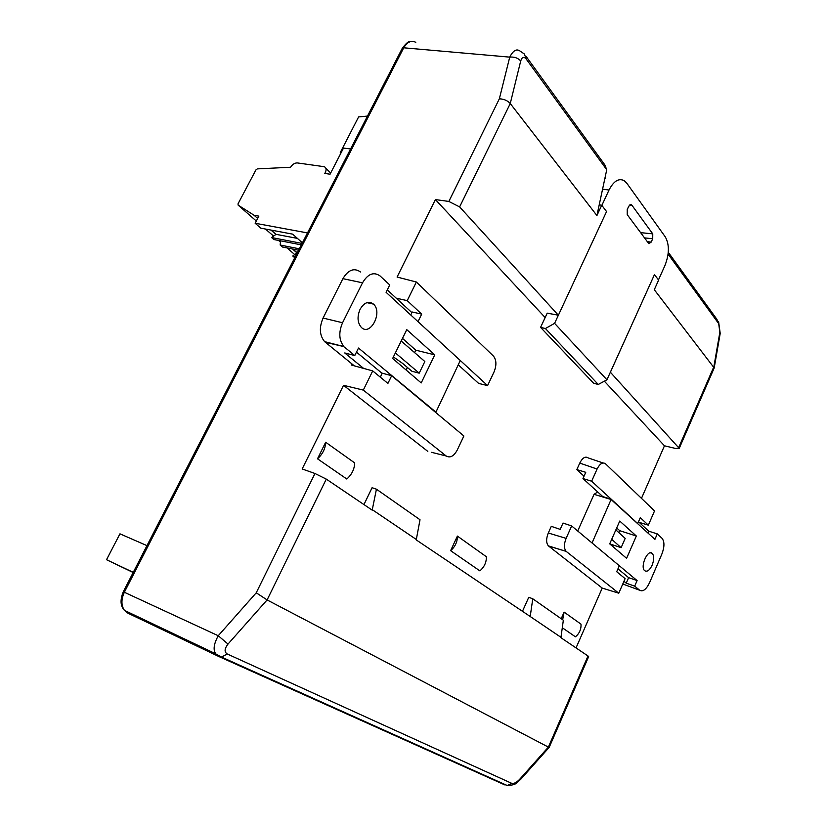 <?xml version="1.0" encoding="UTF-8"?>
<svg xmlns="http://www.w3.org/2000/svg" width="827" height="827" viewBox="0 0 827 827"><rect width="100%" height="100%" fill="white"/><g stroke="black" fill="none" stroke-linecap="round" stroke-linejoin="round"><path stroke-width="1.24" d="M526.334 56.722L604.816 164.852L606.739 169.752L596.918 215.547L601.725 205.22L606.553 211.567L558.39 315.221L547.216 313.144L540.569 327.378L545.407 328.526L554.586 323.347L606.946 379.779L598.272 384.472L545.407 328.526M678.812 447.283L713.866 366.723L719.841 332.34L720.152 333.705L714.197 367.953L654.291 289.708L658.623 280.084L654.446 274.626L610.388 372.243L679.236 448.368L675.618 448.472L664.463 445.794L604.351 381.185M545.158 317.558L435.405 199.576L397.084 277.045L416.363 282.007L407.215 300.646L421.687 314.115L412.187 311.996L410.74 314.963M431.591 452.328L446.177 455.987C450.157 458.241 453.858 456.235 457.279 449.981L463.875 435.984L391.657 375.716L382.25 373.194L380.317 377.153M352.023 363.983L351.485 365.069L372.719 370.909L363.301 390.106L343.536 385.32L427.817 451.387M343.536 385.32L302.165 468.971L314.953 473.489L326.283 479.112L267.1 599.937L548.373 747.101L588.007 655.997L560.913 637.689L563.342 620.229L532.764 598.789L530.21 616.508L561.047 637.369M602.221 588.069L548.446 545.913C546.099 543.06 546.047 538.759 548.301 533.001L551.289 526.344L560.189 529.373L563.022 523.057L571.653 525.951L619.32 565.74L616.704 571.726L625.109 578.642L618.782 593.207L602.221 588.069L576.037 647.913M584.027 476.207L576.822 469.602L579.758 463.089C582.549 457.734 585.361 456.018 588.214 457.931L603.059 462.955M664.463 445.794L641.473 498.361M561.202 618.73L564.117 612.125L580.999 624.158C581.298 629.202 579.448 633.42 575.447 636.821L562.339 627.776M479.877 570.868L450.622 550.668L457.393 536.092L486.359 556.726C486.503 562.277 484.343 566.991 479.877 570.868M317.506 458.799L346.813 479.029C351.878 474.46 354.494 469.085 354.659 462.903L325.662 442.238C325.414 448.565 322.695 454.085 317.506 458.799L325.662 442.238M363.952 504.573L372.088 487.692L376.43 489.191L372.191 510.145L326.283 479.112M530.21 616.508L416.239 539.907L420.013 519.749L376.43 489.191M588.007 655.997L588.648 656.628L549.283 747.153M396.226 298.165L407.215 300.646M372.719 370.909L387.904 383.408L391.657 375.716M602.966 496.769L582.973 478.544L585.764 472.32L576.822 469.602M639.178 522.344L648.347 525.166L640.294 517.661L637.72 523.553L591.646 481.211L597.084 469.033L579.758 463.089M372.377 509.752L416.415 539.545M506.879 785.35L221.564 657.093L219.062 656.628L215.785 653.826C212.952 649.97 213.78 643.944 218.245 635.736L228.014 644.068C224.437 648.668 224.169 651.965 227.218 653.971L511.737 783.345C513.898 783.872 516.513 782.549 519.594 779.385L548.373 747.101L549.149 747.401L520.503 779.541L519.594 779.385M719.841 332.34L718.704 323.657L668.092 254.096M554.586 323.347L558.359 315.221L459.616 206.905L448.844 201.437L435.405 199.576M654.446 274.626L606.946 379.779M596.918 215.547L510.259 103.53C507.509 100.543 503.87 98.971 499.343 98.816L509.732 57.135C513.122 50.499 516.565 48.473 520.059 51.067L520.049 51.057M606.739 169.752L526.21 59.048C523.832 56.35 522.002 56.991 520.71 60.981C518.012 57.973 514.353 56.691 509.732 57.135L403.731 47.801L124.329 592.308C121.114 599.43 121.145 605.447 124.422 610.347L127.927 613.189L126.686 611.442M457.393 536.092C457.465 541.778 455.212 546.647 450.622 550.668M458.437 364.986L478.647 383.418L487.599 385.599L494.05 371.902C496.717 365.224 496.489 359.931 493.388 356.023L416.363 282.007M421.687 314.115L418.007 321.651L487.599 385.599M363.301 390.106L446.177 455.987M582.973 478.544L591.646 481.211M522.333 611.618L528.763 597.28L532.764 598.789M548.301 533.001L566.113 538.367L571.653 525.951M566.113 538.367C563.859 544.176 563.88 548.518 566.185 551.382L548.632 546.068M618.782 593.207L566.371 551.537M597.084 469.033C599.885 463.616 602.687 461.869 605.498 463.782L654.539 510.921L648.347 525.166M564.117 612.125L562.66 619.754M415.785 42.322C411.215 40.13 407.194 41.96 403.731 47.801L402.263 48.307L123.285 591.77L218.245 635.736L256.246 592.794L267.1 599.926L228.014 644.068M598.272 384.472L593.631 383.252L540.569 327.378M658.478 279.888L664.939 265.529C669.384 254.075 669.498 244.534 665.301 236.904L626.794 183.201L624.292 180.72C618.813 177.888 613.727 180.979 609.023 190.014L601.86 205.396M604.961 178.043L605.643 178.436M628.82 206.109L631.704 204.951L652.761 233.865L652.72 238.755L651.2 242.094L648.813 243.655L627.238 214.648L627.238 209.551L628.82 206.109M601.725 205.22L599.203 204.879M133.168 572.522L106.528 559.703L133.261 572.356M146.968 545.634L119.956 533.828L106.528 559.703M292.851 249.072L297.265 252.855M297.131 252.824L292.768 256.008L294.753 257.745M295.373 256.535L292.768 256.008M299.333 248.813L280.177 245.04L282.431 247.015L298.619 250.219M350.596 148.953L343.505 148.074L330.066 174.197L324.825 173.453L325.311 172.502C326.603 169.607 326.262 167.674 324.267 166.703L297.348 162.929C294.743 162.867 292.479 164.304 290.556 167.25L257.331 168.884L255.894 169.959L238.031 203.814L238.114 205.117L256.308 221.016M296.996 252.928L292.531 249.01M275.918 234.434L270.946 230.071M257.673 218.421L254.013 215.216L238.114 205.117M307.489 232.925L255.15 223.249L258.872 216.126L254.013 215.216M280.549 240.833L280.177 245.04M271.266 230.123L276.063 234.341L271.556 237.535L273.851 239.53L301.359 244.875M255.15 223.249L260.784 228.159L292.655 234.144L302.403 242.838M340.889 153.16L340.269 152.54L341.003 152.933M367.477 116.08L358.608 116.917L340.269 152.54M302.103 243.427L271.556 237.535M276.063 234.341L297.431 238.393M609.706 543.846L626.597 558.318L636.335 536.01L619.743 521.051L609.706 543.846L621.129 547.67L625.191 538.377L615.846 529.9M639.664 590.23C642.951 591.977 646.238 589.475 649.536 582.735L661.858 554.09C664.557 546.936 664.619 541.675 662.055 538.325L657.289 533.891L654.922 539.359L611.081 499.498L592.039 542.977L637.1 580.585L634.691 586.136L639.664 590.23L622.783 584.017M652.121 565.234C654.147 559.858 654.198 555.92 652.265 553.418C647.872 548.694 639.86 566.722 644.626 570.651C647.086 572.181 649.588 570.382 652.121 565.234M612.797 546.502L613.417 545.086M618.885 532.65L619.743 530.686L616.694 527.977M597.694 491.962L594.055 494.319L577.711 531.006M623.951 581.319L626.225 583.18L628.623 577.649L617.965 568.821M637.1 580.585L628.623 577.649M592.039 542.543L591.191 542.264M594.055 494.319L611.081 499.498M638.516 521.734L648.781 531.203L648.006 533.001M611.349 499.322L602.687 496.52M634.691 586.136L626.225 583.18M657.289 533.891L648.781 531.203M619.743 530.686L636.335 536.01M611.701 539.318L621.129 547.67M434.764 354.866L406.76 329.632L392.649 358.473L421.212 382.932L434.764 354.866L415.774 350.172L402.48 338.377M323.078 318.054L342.905 278.658L362.526 282.803L342.554 322.747L323.078 318.054C319.046 327.554 319.553 335.411 324.597 341.634L354.307 365.844M325.383 342.326L343.97 346.606C338.967 340.331 338.491 332.382 342.554 322.747M344.735 347.309L354.773 355.569L358.505 348.043L435.922 412.146L460.288 360.5L386.095 292.324L389.744 284.943L380.089 275.96C373.752 271.535 367.901 273.82 362.526 282.803M360.086 309.298C357.037 316.617 357.429 322.623 361.254 327.306C370.217 336.765 383.046 312.286 373.484 304.109C368.687 300.677 364.221 302.403 360.086 309.298M406.129 370.01L407.38 367.436M414.585 352.612L415.774 350.172M360.5 271.959C354.121 267.566 348.26 269.798 342.905 278.658M411.887 312.616L387.284 289.915M356.478 352.126L382.157 373.401M363.632 368.408L344.745 352.953L354.773 355.569M393.404 356.933L402.532 363.342L411.887 371.251L419.206 373.163L424.84 361.513L401.198 340.993M419.206 373.163L395.378 352.902M505.039 785.009L219.269 656.71M218.741 656.473L127.927 613.189M520.71 60.981L510.259 103.53L459.616 206.905M256.246 592.794L314.953 473.489M448.844 201.437L499.343 98.816M507.24 785.495L511.737 783.345M215.93 654.002L221.564 657.093L227.218 653.971M716.833 319.16L718.704 323.657M526.21 59.048L524.38 54.003M609.023 190.014L602.573 189.176M631.704 204.951L629.967 204.631M652.72 238.755L644.44 237.887M640.553 232.635L652.761 233.865M647.252 241.68L651.2 242.094M402.242 48.338L402.263 48.307C406.253 43.087 408.91 40.874 410.233 41.67M325.311 172.502L326.52 173.691M265.498 229.048L273.572 236.098M278.544 240.45L280.436 242.104M287.114 247.935L294.722 254.582M566.195 551.382L548.456 545.913M215.785 653.837L124.412 610.357M520.503 779.541C516.389 782.404 517.588 784.999 507.199 785.495M716.792 319.139L668.278 252.297M718.56 321.383L720.203 333.374M679.246 448.327L714.104 368.18M524.339 53.972L520.173 51.15M630.422 204.424L631.373 204.589M124.463 610.419C120.37 606.15 119.977 599.926 123.285 591.77M325.879 168.284L330.666 173.019M652.265 553.418L650.415 552.808M324.597 341.634L343.97 346.606M373.484 304.109L366.93 302.641"/></g></svg>
